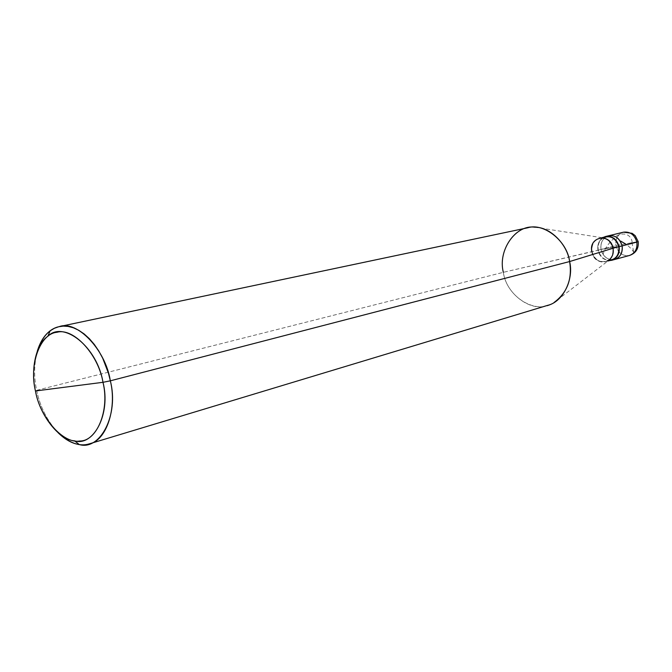 <?xml version="1.0" encoding="UTF-8"?>
<svg xmlns="http://www.w3.org/2000/svg" width="672" height="672" viewBox="0 0 672 672"><rect width="100%" height="100%" fill="white"/><g stroke="black" fill="none" stroke-linecap="round" stroke-linejoin="round"><path stroke-width="0.5" stroke-dasharray="3.36 2.52" d="M613.208 259.753C606.917 259.627 602.86 256.175 601.028 249.413L622.138 245.902L601.028 249.413L615.938 245.608L638.19 241.584L615.938 245.608C615.216 238.795 617.744 234.326 623.532 232.176C617.744 234.326 615.216 238.795 615.938 245.608C618.232 253.092 622.759 256.376 629.496 255.469C622.759 256.376 618.232 253.092 615.938 245.608L601.028 249.413C600.197 243.398 602.246 239.014 607.186 236.25C602.246 239.014 600.197 243.398 601.028 249.413C603.364 257.032 607.933 260.383 614.746 259.476C607.933 260.383 603.364 257.032 601.028 249.413L622.138 245.902L601.028 249.413C600.281 242.483 602.826 237.93 608.672 235.763C602.826 237.93 600.281 242.483 601.028 249.413C602.86 256.175 606.917 259.627 613.208 259.753M603.389 237.35C598.937 240.341 597.131 244.616 597.979 250.186L601.028 249.413L597.979 250.186C597.131 244.616 598.937 240.341 603.389 237.35M603.17 237.821C599.054 240.82 597.416 244.927 598.24 250.144L597.979 250.186C599.584 256.528 603.372 260.005 609.353 260.618C603.372 260.005 599.584 256.528 597.979 250.186L598.24 250.144C597.509 243.365 599.995 238.913 605.707 236.788M611.646 259.997C604.993 260.879 600.524 257.594 598.24 250.144L503.353 272.32L36.649 390.314C33.776 377.177 33.986 364.174 37.271 351.313C33.986 364.174 33.776 377.177 36.649 390.314L503.353 272.32L592.082 251.714C588.748 236.687 610.285 232.89 612.788 248.279L612.788 248.279C610.554 240.887 606.144 237.552 599.567 238.274C593.838 240.408 591.343 244.885 592.082 251.714L598.24 250.144C599.701 256.116 603.263 259.501 608.933 260.308M612.788 248.279L612.788 248.279C616.014 263.542 594.426 266.893 592.082 251.714C594.384 259.224 598.87 262.534 605.548 261.643C611.117 259.417 613.536 254.965 612.788 248.279M547.571 305.374C531.115 312.455 505.882 293.798 503.353 272.32C506.671 297.343 537.012 315.58 554.14 302.425L608.11 260.87C600.466 263.886 595.031 260.845 591.814 251.756C591.343 243.113 594.796 238.434 602.179 237.72L534.887 227.22M503.353 272.32C498.49 253.84 511.216 229.765 527.705 227.791M591.814 251.756C594.224 267.322 616.367 263.886 613.057 248.237M36.649 390.314C39.934 406.56 47.09 420.706 58.128 432.768C47.09 420.706 39.934 406.56 36.649 390.314M631.999 242.416L633.805 252.941M633.906 252.84C633.217 250.832 630.848 248.119 626.774 244.709M632.209 242.374C630.882 231.773 618.719 232.277 614.015 238.316C608.32 243.499 604.699 248.749 603.162 254.05M601.978 237.686L599.567 238.274M607.95 260.996L605.548 261.643"/><path stroke-width="1.01" d="M601.978 237.686L605.707 236.788C612.259 236.065 616.644 239.375 618.87 246.716L619.13 246.674C619.626 254.957 616.367 259.602 609.353 260.618L611.73 260.291C617.425 258.014 619.886 253.478 619.13 246.674L622.138 245.902C622.894 252.68 620.424 257.208 614.746 259.476C620.424 257.208 622.894 252.68 622.138 245.902C622.726 253.646 619.752 258.266 613.208 259.753C619.752 258.266 622.726 253.646 622.138 245.902C619.87 238.4 615.384 235.024 608.672 235.763C615.384 235.024 619.87 238.4 622.138 245.902L636.838 242.113C634.612 234.755 630.176 231.437 623.532 232.176C630.176 231.437 634.612 234.755 636.838 242.113L622.138 245.902C619.357 237.577 614.376 234.36 607.186 236.25C614.376 234.36 619.357 237.577 622.138 245.902L619.13 246.674C616.854 239.148 612.36 235.754 605.64 236.494L603.389 237.35C610.823 234.788 616.073 237.896 619.13 246.674L618.87 246.716C615.754 237.955 610.52 234.99 603.17 237.821M638.19 241.584L636.838 242.113L638.19 241.584L635.2 235.687L632.15 233.318L623.532 232.176L605.64 236.494M638.215 241.702C638.786 248.606 635.88 253.193 629.496 255.469C635.124 253.226 637.568 248.774 636.838 242.113C637.568 248.774 635.124 253.226 629.496 255.469L611.73 260.291M102.984 382.309C109.889 410.164 96.894 441.529 79.615 441.017C63.017 444.066 39.883 417.329 35.465 390.978L102.984 382.309C97.23 346.802 63.294 320.225 47.838 336.286C35.322 344.627 30.601 370.877 35.465 390.978C28.913 364.913 39.959 333.556 57.011 332.279C73.265 327.449 98.347 354.169 102.984 382.309L35.465 390.978C39.304 414.095 58.422 439.916 74.617 440.866C93.593 446.712 111.124 413.65 102.984 382.309L110.334 380.822C105.605 349.642 76.801 319.939 59.396 326.584C49.434 328.616 42.059 336.865 37.271 351.313C40.085 341.998 44.377 335.168 50.131 330.842L54.365 328.28L58.75 326.735L63.269 326.113L68.158 326.416L73.349 327.776L78.716 330.271L84.118 333.925L89.376 338.696L94.324 344.459L98.801 351.044L102.707 358.21L108.486 373.33L110.334 380.822L102.984 382.309M608.933 260.308C615.989 259.56 619.307 255.024 618.87 246.716L613.049 248.212L618.87 246.716C619.601 253.352 617.198 257.779 611.646 259.997L607.95 260.996M602.179 237.72C607.95 238.619 611.57 242.122 613.057 248.237C610.487 232.445 588.395 236.351 591.814 251.756M59.396 326.584L527.705 227.791C543.698 222.516 567.244 240.979 569.621 261.551L613.057 248.237L569.621 261.551C567.378 244.583 550.393 226.918 534.887 227.22C515.903 224.188 497.524 250.278 503.353 272.32M554.14 302.425C567.227 292.681 572.384 279.056 569.621 261.551L110.334 380.822L569.621 261.551C574.056 279.174 563.018 301.988 547.571 305.374L89.418 443.822C106.579 440.63 117.138 407.753 110.334 380.822C119.213 415.019 99.926 450.971 79.246 444.536C72.265 443.596 65.234 439.673 58.128 432.768C69.401 443.209 79.825 446.888 89.418 443.822M613.057 248.237C613.897 253.562 612.251 257.779 608.11 260.87M626.774 244.709L620.609 241.046M50.131 330.842L47.838 336.286M79.246 444.536L74.617 440.866"/></g></svg>

